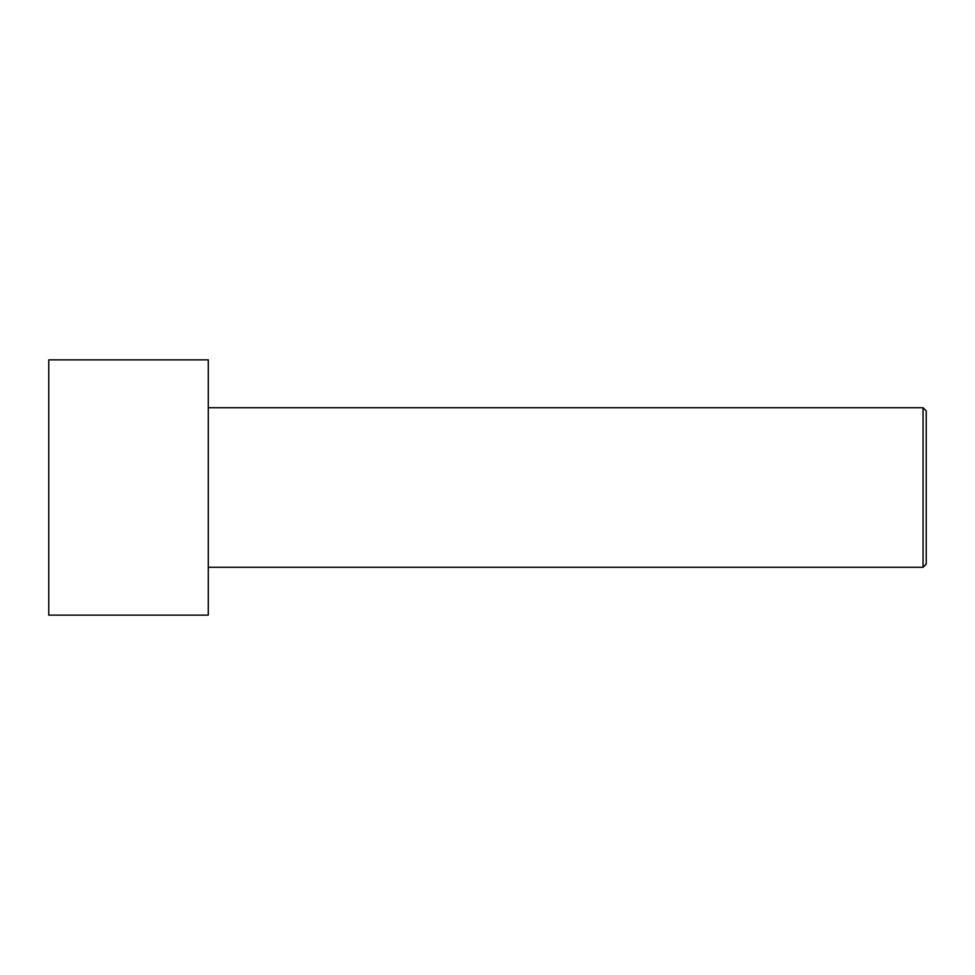<?xml version="1.0" encoding="UTF-8"?>
<svg xmlns="http://www.w3.org/2000/svg" width="975" height="975" viewBox="0 0 975 975"><rect width="100%" height="100%" fill="white"/><g stroke="black" fill="none" stroke-linecap="round" stroke-linejoin="round"><path stroke-width="1.46" d="M926.25 564.086L926.25 410.914L923.057 407.733L923.057 567.267L926.25 564.086L923.057 567.267L923.057 407.733L208.297 407.733L923.057 407.733L926.25 410.914L926.25 564.086M208.297 567.267L923.057 567.267L208.297 567.267M208.297 615.14L208.297 359.86L48.75 359.86L48.75 615.14L208.297 615.14L48.75 615.14L48.75 359.86L208.297 359.86L208.297 615.14"/></g></svg>
